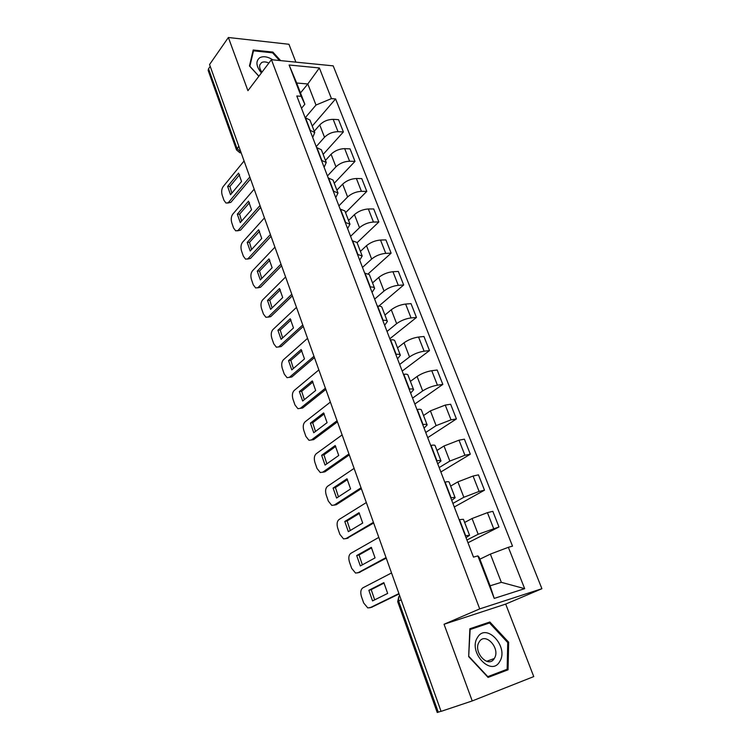 <?xml version="1.0" encoding="UTF-8"?>
<svg xmlns="http://www.w3.org/2000/svg" width="750" height="750" viewBox="0 0 750 750"><rect width="100%" height="100%" fill="white"/><g stroke="black" fill="none" stroke-linecap="round" stroke-linejoin="round"><path stroke-width="1.12" d="M295.866 62.138L288.947 44.269L228.375 37.5L209.559 64.538L441.075 711.366L472.238 700.941L533.756 676.584L505.688 604.087L541.912 588.713L333.197 65.859L271.425 59.7L479.709 608.888L444.047 624.263L472.238 700.941M228.375 37.5L247.931 90.694L271.425 59.7M238.781 146.184L236.541 149.972L208.162 70.416L208.528 68.775L236.981 148.453L240.881 152.034M210.216 66.356L208.528 68.775M441.038 711.262L437.222 712.5L397.678 601.641L398.597 601.059L438.272 712.191M466.922 540.009L478.163 534.253L498.984 526.978L492.816 511.322L487.425 512.653L472.069 518.513L464.644 522.459M469.566 535.266L463.425 519.309L459.488 519.609L465.666 535.725L469.584 535.303L466.031 537.684M467.972 542.756L498.984 526.978M452.906 503.409L463.847 497.269L479.1 491.428L484.491 490.191L478.453 474.862L473.062 476.034L457.884 481.866L450.656 486.066M450.806 497.944L451.153 497.859C453.619 497.306 454.941 497.259 455.138 497.728L451.734 500.372M454.275 507L484.491 490.191M455.119 497.681L449.119 482.072C448.912 481.566 447.572 481.566 445.106 482.091L444.759 482.166M439.172 467.578L449.841 461.072L464.916 455.259L470.316 454.191L464.4 439.181L459.009 440.184L444 445.988L436.959 450.441M436.613 460.884L436.959 460.809C439.425 460.341 440.766 460.387 441 460.959L437.747 463.856M440.859 471.975L470.316 454.191M440.981 460.894L435.113 445.631C434.859 445.022 433.509 444.938 431.044 445.378L430.697 445.444M425.728 432.497L436.125 425.634L451.031 419.841L456.422 418.931L450.637 404.241L445.238 405.084L430.406 410.869L423.544 415.538M422.719 424.622L423.066 424.566C425.531 424.163 426.9 424.303 427.162 424.969L424.059 428.119M427.716 437.662L456.422 418.931M427.134 424.903L421.397 409.969C421.116 409.266 419.738 409.097 417.272 409.462L416.925 409.509M412.566 398.128L422.691 390.938C427.134 388.069 432.047 386.147 437.428 385.162L442.828 384.413L437.156 370.012L431.756 370.706C426.384 371.634 421.491 373.556 417.094 376.472L410.4 381.366M409.116 389.128L409.462 389.081C411.928 388.753 413.316 388.978 413.625 389.738L410.644 393.122M414.825 404.034L442.828 384.413M413.597 389.662L407.981 375.056C407.662 374.259 406.266 373.997 403.8 374.297L403.453 374.334M399.666 364.453L409.537 356.944C413.878 353.972 418.734 352.059 424.106 351.197L429.506 350.587L423.956 336.488L418.556 337.041C413.184 337.847 408.356 339.759 404.053 342.778L397.528 347.878M395.803 354.384L396.15 354.347C398.616 354.094 400.022 354.394 400.359 355.247L397.519 358.856M402.197 371.072L429.506 350.587M400.331 355.162L394.838 340.866C394.481 339.975 393.066 339.637 390.6 339.862L390.253 339.9M387.019 331.462L396.647 323.644C400.894 320.569 405.703 318.656 411.056 317.925L416.456 317.456L411.019 303.637L405.619 304.05C400.266 304.734 395.484 306.637 391.275 309.759L384.919 315.066M382.772 320.353L383.119 320.325C385.584 320.147 387 320.522 387.375 321.459L384.656 325.284M389.822 338.766L416.456 317.456M387.338 321.366L381.966 307.378C381.572 306.403 380.147 305.991 377.681 306.15L377.334 306.178M374.634 299.119L384.028 291.019C388.172 287.841 392.925 285.938 398.278 285.319L403.669 284.991L398.334 271.444L392.944 271.716C387.6 272.297 382.875 274.191 378.759 277.416L372.553 282.9M370.003 287.034L370.35 287.016C372.816 286.894 374.25 287.344 374.653 288.366L372.056 292.397M378.825 306.112L403.669 284.991M374.616 288.263L369.347 274.575L364.678 273.141M362.484 267.422L371.644 259.041C375.712 255.769 380.409 253.875 385.744 253.359L391.134 253.163L385.903 239.897L380.512 240.038C375.188 240.497 370.509 242.391 366.488 245.7L360.431 251.372M357.497 254.391L362.194 255.947L359.709 260.175M368.438 273.609L391.134 253.163M362.147 255.834L356.991 242.428L352.275 240.778M350.578 236.334L359.513 227.691C363.488 224.325 368.137 222.441 373.463 222.037L378.844 221.972L373.716 208.95L368.334 208.969C363.019 209.334 358.387 211.219 354.45 214.612L348.553 220.463M345.234 222.403L349.978 224.166L347.606 228.581M357.094 242.681L378.844 221.972M349.931 224.053L344.878 210.919L340.125 209.062M338.897 205.856L347.616 196.959C351.506 193.509 356.109 191.634 361.416 191.325L366.797 191.381L361.772 178.613L356.391 178.509C351.084 178.772 346.509 180.647 342.656 184.134L336.891 190.144M333.225 191.053L337.997 193.022L335.747 197.616M345.562 212.691L366.797 191.381M337.95 192.9L333.009 180.028L328.219 177.975M327.45 175.959L335.953 166.819C339.759 163.284 344.306 161.419 349.603 161.213L354.984 161.381L350.053 148.866L344.672 148.641C339.384 148.809 334.856 150.675 331.088 154.238L325.463 160.406M321.45 160.322L326.259 162.487L324.113 167.259M334.247 183.262L354.984 161.381M326.212 162.356L321.366 149.747L316.537 147.497M316.209 146.625L324.516 137.25C328.238 133.641 332.738 131.784 338.025 131.672L343.387 131.953L338.55 119.672L333.188 119.344C327.909 119.419 323.428 121.275 319.734 124.913L314.25 131.241M309.909 130.191L314.756 132.553L312.703 137.484M323.147 154.388L343.387 131.953M314.7 132.413L309.947 120.056L305.091 117.619M490.369 554.1L508.359 547.303L524.672 588.675L494.222 598.406L477.872 555.891L479.147 557.278L490.116 585.797L501.337 582.328L490.369 554.1L479.878 559.191M300.487 92.925L307.809 83.972L296.681 83.016L304.847 104.259L301.153 96.309L296.803 95.981L473.484 557.119L477.872 555.891M301.153 96.309L289.116 65.006L319.359 67.95L331.453 98.616L315.994 105.047L307.809 83.972L319.359 67.95M508.359 547.303L512.512 546.141L335.597 98.934L331.453 98.616M541.912 588.713L479.709 608.888M505.688 604.087L444.047 624.263M469.856 628.753L468.666 656.606L488.081 677.428L508.059 669.797L508.659 642.225L489.862 622.003L469.856 628.753M280.65 60.619L272.869 52.069L253.191 50.006L249.459 65.972L258.863 76.275M305.353 117.638L315.994 105.047M304.847 104.259L301.509 108.272M312.253 126.047L335.597 98.934M524.672 588.675L501.337 582.328M494.222 598.406L490.116 585.797M296.681 83.016L289.116 65.006M487.95 677.288L501.3 672.188L501.319 671.494M483.581 624.975L469.838 629.259M483.319 624.703L489.862 622.003M468.675 656.616L470.138 629.522L489.525 622.969L507.741 642.572L508.659 642.225M501.3 672.188L508.059 669.797M272.325 52.8L272.869 52.069M384.103 583.041L371.194 589.641L374.672 599.869M399.056 593.972L371.363 607.388M368.85 590.306L372.562 600.919L387.666 593.409L383.841 582.628L368.85 590.306L371.194 589.641M391.537 572.953L362.85 587.85C360.712 589.434 360.244 592.312 361.425 596.475L363.675 602.972L367.809 607.95L372.15 607.153M398.916 593.569L369.806 607.847M371.653 547.847L359.034 554.953L362.362 564.844M386.231 558.141L358.884 572.616M356.7 555.544L360.338 565.95L375.056 557.878L371.306 547.312L356.7 555.544L359.034 554.953M378.806 537.394L350.831 553.341C348.75 555 348.291 557.878 349.453 561.984L351.666 568.341L355.566 573.084L359.991 572.316M386.034 557.587L357.656 572.944M359.456 513.356L347.119 520.931L350.287 530.503M373.669 523.031L346.669 538.509M344.784 521.466L348.347 531.666L362.709 523.059L359.034 512.709L344.784 521.466L347.119 520.931M366.337 502.547L339.047 519.506C337.022 521.241 336.581 524.128 337.716 528.15L339.881 534.394L343.566 538.913L348.075 538.172M373.416 522.337L345.741 538.734M499.8 661.378C509.1 646.819 486.15 622.116 477.516 637.453C467.672 651.919 491.428 677.391 499.8 661.378M494.4 658.312C500.831 648.366 485.062 631.406 479.175 641.962L479.147 642.019C472.594 651.834 488.409 669.009 494.297 658.491L494.4 658.312M507.741 642.572L507.141 669.272L487.781 676.65L468.984 656.503M272.85 59.841C267.741 56.625 263.381 55.922 259.762 57.713C255.516 61.191 256.059 66.272 261.384 72.938M268.875 63.066C265.95 61.697 263.512 61.538 261.562 62.588L259.791 64.922C259.256 67.125 259.988 69.544 261.975 72.169M249.834 66.375L253.5 50.831L272.569 52.828L279.553 60.516M252.759 51.834L253.5 50.831M258.919 76.2L249.891 66.3M347.494 479.55L335.428 487.575L338.456 496.838M361.35 488.625L336.384 504.675L334.697 505.041M333.094 488.053L336.591 498.056L350.597 488.934L346.997 478.781L333.094 488.053L335.428 487.575M354.113 468.394L327.497 486.328C325.519 488.128 325.087 491.016 326.212 494.981L328.331 501.094L331.809 505.406L336.384 504.675M361.059 487.791L334.059 505.181M335.766 446.391L323.962 454.866L326.859 463.819M349.284 454.903L324.928 471.834L322.959 472.209M321.637 455.278L325.059 465.084L338.728 455.475L335.203 445.519L321.637 455.278L323.962 454.866M342.131 434.916L316.163 453.778C314.231 455.653 313.819 458.531 314.916 462.431L316.997 468.441L320.287 472.538L324.928 471.834M348.938 453.938L322.603 472.275M324.262 413.878L312.712 422.775L315.487 431.447M337.191 422.034L313.678 439.613L311.456 439.978M310.387 423.131L313.753 432.75L327.094 422.662L323.625 412.903L310.387 423.131L312.712 422.775M330.384 402.094L305.044 421.856C303.159 423.788 302.756 426.666 303.834 430.5L305.878 436.397L308.991 440.306L313.678 439.613M337.059 420.741L311.363 439.997M312.975 381.975L301.678 391.284L304.331 399.684M325.312 389.85L302.644 407.991L300.262 408.375M299.363 391.584L302.662 401.025L315.675 390.487L312.281 380.916L299.363 391.584L301.678 391.284M318.863 369.909L294.131 390.525C292.294 392.512 291.909 395.4 292.969 399.169L294.975 404.953L297.909 408.684L302.644 407.991M325.406 388.2L300.328 408.319M301.903 350.691L290.85 360.384L293.381 368.512M313.837 358.153L291.825 376.969L289.331 377.381M288.534 360.637L291.778 369.9L304.481 358.922L301.144 349.537L288.534 360.637L290.85 360.384M307.566 338.344L283.425 359.775C281.634 361.828 281.259 364.706 282.3 368.419L284.269 374.091L287.044 377.662L291.825 376.969M313.697 356.522L289.509 377.241M291.028 319.978L280.228 330.056L282.638 337.931M302.709 326.962L281.194 346.509L278.559 346.997M277.913 330.253L281.091 339.347L293.494 327.956L290.222 318.741L277.913 330.253L280.228 330.056M296.475 307.378L272.916 329.587C271.163 331.697 270.797 334.575 271.828 338.231L273.759 343.8L276.384 347.213L281.194 346.509M302.288 325.425L278.888 346.734M280.359 289.847L269.794 300.281L272.1 307.913M291.872 296.278L270.759 316.613L268.003 317.156M267.488 300.431L270.609 309.356L282.712 297.572L279.506 288.525L267.488 300.431L269.794 300.281M285.6 276.994L262.594 299.953C260.887 302.119 260.531 304.997 261.544 308.597L263.438 314.062L265.931 317.316L270.759 316.613M291.206 294.816L268.463 316.791M269.887 260.259L259.547 271.05L261.75 278.438M281.297 266.091L260.522 287.259L257.634 287.859M257.25 271.153L260.316 279.919L272.137 267.75L268.988 258.872L257.25 271.153L259.547 271.05M274.931 247.181L252.459 270.853C250.791 273.075 250.453 275.953 251.447 279.488L253.303 284.859L255.666 287.972L260.522 287.259M280.416 264.713L258.216 287.391M259.603 231.225L249.488 242.344L251.588 249.506M270.966 236.4L250.463 258.441L247.453 259.088M247.191 242.4L250.2 251.006L261.75 238.472L258.656 229.753L247.191 242.4L249.488 242.344M264.459 217.912L242.513 242.278C240.881 244.547 240.553 247.425 241.528 250.912L243.356 256.181L245.597 259.163L250.463 258.441M269.878 235.116L248.166 258.525M249.506 202.706L239.606 214.153L241.613 221.081M260.691 207.384L240.581 230.128L237.469 230.831M237.319 214.162L240.272 222.619L251.55 209.728L248.522 201.169L237.319 214.162L239.606 214.153M254.175 189.178L232.734 214.209C231.141 216.525 230.822 219.394 231.788 222.834L233.578 228.009L235.706 230.859L240.581 230.128M259.584 206.006L238.294 230.166M239.588 174.703L229.903 186.45L231.816 193.172M250.519 178.969L230.878 202.312L227.662 203.072M227.616 186.422L230.522 194.728L241.537 181.5L238.556 173.1L227.616 186.422L229.903 186.45M244.078 160.969L223.134 186.638C221.578 189 221.269 191.869 222.216 195.244L223.978 200.344L226.003 203.062L230.878 202.312M249.497 177.384L228.591 202.312M319.734 124.913L324.516 137.25M331.088 154.238L335.953 166.819M342.656 184.134L347.616 196.959M354.45 214.612L359.513 227.691M366.488 245.7L371.644 259.041M378.759 277.416L384.028 291.019M391.275 309.759L396.647 323.644M404.053 342.778L409.537 356.944M417.094 376.472L422.691 390.938M430.406 410.869L436.125 425.634M444 445.988L449.841 461.072M457.884 481.866L463.847 497.269M472.069 518.513L478.163 534.253M316.884 147.516L321.797 160.331M328.566 177.984L333.572 191.053M340.472 209.053L345.581 222.394M352.622 240.769L357.844 254.372M365.025 273.122L370.35 287.016M377.681 306.15L383.119 320.325M390.6 339.862L396.15 354.347M403.8 374.297L409.462 389.081M417.272 409.462L423.066 424.566M431.044 445.378L436.959 460.809M445.106 482.091L451.153 497.859M305.438 117.638L310.256 130.209M344.672 148.641L349.603 161.213M356.391 178.509L361.416 191.325M368.334 208.969L373.463 222.037M380.512 240.038L385.744 253.359M392.944 271.716L398.278 285.319M405.619 304.05L411.056 317.925M418.556 337.041L424.106 351.197M431.756 370.706L437.428 385.162M445.238 405.084L451.031 419.841M459.009 440.184L464.916 455.259M473.062 476.034L479.1 491.428M487.425 512.653L493.594 528.394M333.188 119.344L338.025 131.672M399.675 595.688L398.756 596.747L398.597 601.059L401.156 599.831M236.541 149.972L239.953 152.794L241.116 152.831M387.216 560.869L388.969 565.791M374.353 524.944L376.088 529.781M361.753 489.741L363.469 494.522M349.406 455.25L351.103 459.975M337.312 421.453L338.981 426.131M325.453 388.322L327.113 392.953M313.819 355.837L315.469 360.431M302.419 323.981L304.05 328.538M291.234 292.734L292.866 297.272M280.266 262.087L281.878 266.597M269.503 232.012L271.116 236.503M258.938 202.5L260.541 206.972M248.578 173.541L250.172 177.994M399.862 596.213L398.756 596.747L397.678 601.641M486.647 661.331L494.297 658.491"/></g></svg>
